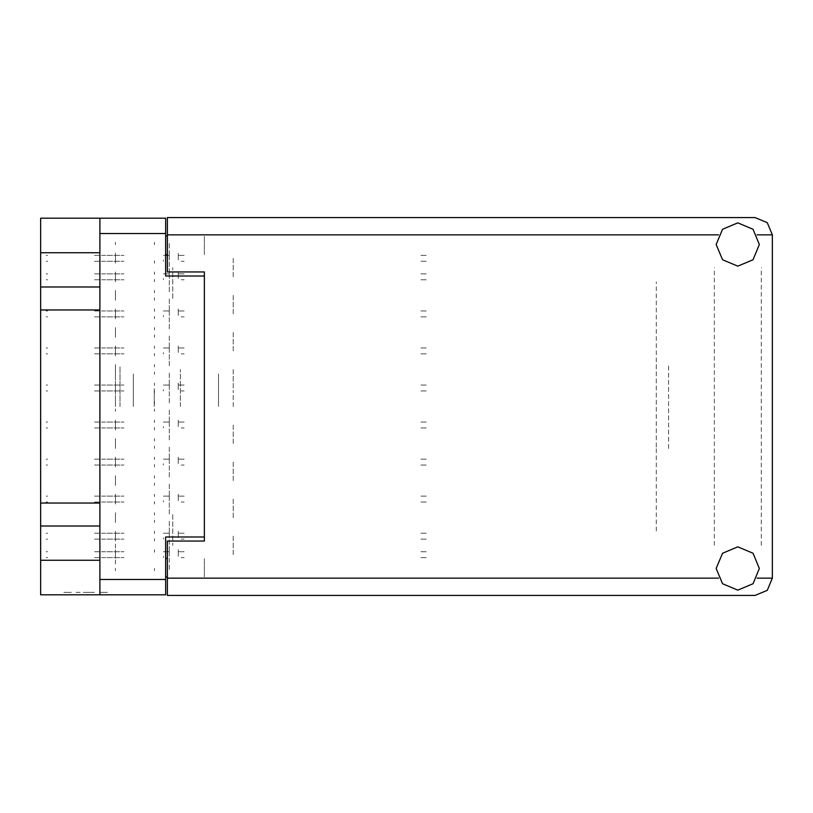 <?xml version="1.0" encoding="UTF-8"?>
<svg xmlns="http://www.w3.org/2000/svg" width="813" height="813" viewBox="0 0 813 813"><rect width="100%" height="100%" fill="white"/><g stroke="black" fill="none" stroke-linecap="round" stroke-linejoin="round"><path stroke-width="0.61" stroke-dasharray="4.07 3.05" d="M204.378 406.5L204.378 369.458L204.378 406.5M180.425 406.5L180.425 369.458L180.425 406.5M120.039 406.5L120.039 366.368L120.039 406.5M133.302 406.5L133.302 374.031L133.302 406.5M115.476 406.5L115.476 366.368L115.476 406.5M172.763 514.538L172.763 545.411L172.763 514.538M204.378 514.538L204.378 496.631L204.378 514.538M172.763 298.462L172.763 267.589L172.763 298.462M204.378 298.462L204.378 280.556L204.378 298.462M154.246 406.5L154.246 388.594L154.246 406.5M99.918 298.462L99.918 267.589L99.918 298.462M40.65 309.966L40.65 286.959M99.918 503.034L99.918 483.674L99.918 503.034M40.65 526.041L40.65 503.034M99.958 592.331L106.442 592.331L99.958 592.331M99.958 594.801L106.442 594.801L99.958 594.801M107.407 594.801L104.745 594.801M107.407 592.331L104.745 592.331M169.307 273.27L169.307 260.8L169.307 273.27M115.476 273.27L115.476 276.857L115.476 273.27M233.27 276.857L233.27 260.8L233.27 276.857M169.307 254.754L169.307 242.284L169.307 254.754M115.476 254.754L115.476 258.331L115.476 254.754M233.27 258.331L233.27 274.388L233.27 258.331M169.307 310.312L169.307 297.843L169.307 310.312M115.476 310.312L115.476 313.899L115.476 310.312M233.27 313.899L233.27 297.843L233.27 313.899M169.307 347.354L169.307 334.885L169.307 347.354M115.476 347.354L115.476 350.942L115.476 347.354M233.27 350.942L233.27 334.885L233.27 350.942M169.307 384.397L169.307 371.927L169.307 384.397M115.476 384.397L115.476 387.984L115.476 384.397M233.27 387.984L233.27 371.927L233.27 387.984M169.307 421.439L169.307 408.969L169.307 421.439M115.476 421.439L115.476 425.016L115.476 421.439M233.27 425.016L233.27 441.073L233.27 425.016M169.307 458.481L169.307 446.012L169.307 458.481M115.476 458.481L115.476 462.058L115.476 458.481M233.27 462.058L233.27 478.115L233.27 462.058M169.307 495.524L169.307 483.054L169.307 495.524M115.476 495.524L115.476 499.101L115.476 495.524M233.27 499.101L233.27 515.157L233.27 499.101M169.307 532.566L169.307 520.096L169.307 532.566M115.476 532.566L115.476 536.143L115.476 532.566M233.27 536.143L233.27 552.2L233.27 536.143M169.307 291.796L169.307 279.326L169.307 291.796M115.476 291.796L115.476 295.373L115.476 291.796M233.27 295.373L233.27 311.43L233.27 295.373M169.307 328.838L169.307 316.369L169.307 328.838M115.476 328.838L115.476 332.415L115.476 328.838M233.27 332.415L233.27 348.472L233.27 332.415M169.307 365.88L169.307 353.411L169.307 365.88M115.476 365.88L115.476 369.458L115.476 365.88M233.27 369.458L233.27 385.514L233.27 369.458M169.307 402.923L169.307 390.453L169.307 402.923M233.27 406.5L233.27 390.453L233.27 406.5M169.307 439.965L169.307 427.486L169.307 439.965M115.476 439.965L115.476 443.542L115.476 439.965M233.27 443.542L233.27 427.486L233.27 443.542M169.307 477.007L169.307 464.528L169.307 477.007M115.476 477.007L115.476 480.585L115.476 477.007M233.27 480.585L233.27 464.528L233.27 480.585M169.307 514.05L169.307 501.57L169.307 514.05M115.476 514.05L115.476 517.627L115.476 514.05M233.27 517.627L233.27 501.57L233.27 517.627M169.307 551.082L169.307 538.613L169.307 551.082M115.476 551.082L115.476 554.669L115.476 551.082M233.27 554.669L233.27 538.613L233.27 554.669M218.453 406.5L218.453 374.031L218.453 406.5M40.65 218.199L40.65 252.772M40.65 560.228L40.65 594.801M40.65 258.453L40.65 253.026M40.65 542.81L40.65 555.157M40.65 566.895L40.65 559.974M76.016 594.801L78.444 594.801L76.016 594.801M71.229 594.801L64.745 594.801L71.229 594.801M90.202 594.801L92.621 594.801L90.202 594.801M66.442 594.801L63.78 594.801M76.137 594.801L95.05 594.801M89.715 594.801L87.296 594.801L89.715 594.801M115.476 276.857L115.476 280.434L115.476 276.857M169.307 280.434L169.307 292.904L169.307 280.434M154.49 263.249L154.49 260.8L154.49 263.249M115.476 263.249L115.476 260.8L115.476 263.249M154.49 290.454L154.49 292.904L154.49 290.454M115.476 290.454L115.476 292.904L115.476 290.454M115.476 258.331L115.476 261.918L115.476 258.331M169.307 261.918L169.307 274.388L169.307 261.918M115.476 554.669L115.476 558.246L115.476 554.669M169.307 558.246L169.307 570.716L169.307 558.246M115.476 313.899L115.476 317.476L115.476 313.899M169.307 317.476L169.307 329.946L169.307 317.476M115.476 350.942L115.476 354.519L115.476 350.942M169.307 354.519L169.307 366.988L169.307 354.519M115.476 387.984L115.476 391.561L115.476 387.984M169.307 391.561L169.307 404.031L169.307 391.561M115.476 425.016L115.476 428.603L115.476 425.016M169.307 428.603L169.307 441.073L169.307 428.603M115.476 462.058L115.476 465.646L115.476 462.058M169.307 465.646L169.307 478.115L169.307 465.646M115.476 499.101L115.476 502.688L115.476 499.101M169.307 502.688L169.307 515.157L169.307 502.688M115.476 536.143L115.476 539.73L115.476 536.143M169.307 539.73L169.307 552.2L169.307 539.73M115.476 295.373L115.476 298.95L115.476 295.373M169.307 298.95L169.307 311.43L169.307 298.95M115.476 332.415L115.476 335.993L115.476 332.415M169.307 335.993L169.307 348.472L169.307 335.993M115.476 369.458L115.476 373.035L115.476 369.458M169.307 373.035L169.307 385.514L169.307 373.035M169.307 410.077L169.307 422.547L169.307 410.077M115.476 443.542L115.476 447.12L115.476 443.542M169.307 447.12L169.307 459.589L169.307 447.12M115.476 480.585L115.476 484.162L115.476 480.585M169.307 484.162L169.307 496.631L169.307 484.162M115.476 517.627L115.476 521.204L115.476 517.627M169.307 521.204L169.307 533.674L169.307 521.204M154.49 244.733L154.49 242.284L154.49 244.733M115.476 244.733L115.476 242.284L115.476 244.733M154.49 271.938L154.49 274.388L154.49 271.938M115.476 271.938L115.476 274.388L115.476 271.938M154.49 541.062L154.49 538.613L154.49 541.062M115.476 541.062L115.476 538.613L115.476 541.062M154.49 568.267L154.49 570.716L154.49 568.267M115.476 568.267L115.476 570.716L115.476 568.267M154.49 300.292L154.49 297.843L154.49 300.292M115.476 300.292L115.476 297.843L115.476 300.292M154.49 327.497L154.49 329.946L154.49 327.497M115.476 327.497L115.476 329.946L115.476 327.497M154.49 337.334L154.49 334.885L154.49 337.334M115.476 337.334L115.476 334.885L115.476 337.334M154.49 364.539L154.49 366.988L154.49 364.539M115.476 364.539L115.476 366.988L115.476 364.539M154.49 374.376L154.49 371.927L154.49 374.376M115.476 374.376L115.476 371.927L115.476 374.376M154.49 401.581L154.49 404.031L154.49 401.581M115.476 401.581L115.476 404.031L115.476 401.581M154.49 411.419L154.49 408.969L154.49 411.419M115.476 411.419L115.476 408.969L115.476 411.419M154.49 438.624L154.49 441.073L154.49 438.624M115.476 438.624L115.476 441.073L115.476 438.624M154.49 448.461L154.49 446.012L154.49 448.461M115.476 448.461L115.476 446.012L115.476 448.461M154.49 475.666L154.49 478.115L154.49 475.666M115.476 475.666L115.476 478.115L115.476 475.666M154.49 485.503L154.49 483.054L154.49 485.503M115.476 485.503L115.476 483.054L115.476 485.503M154.49 512.708L154.49 515.157L154.49 512.708M115.476 512.708L115.476 515.157L115.476 512.708M154.49 522.546L154.49 520.096L154.49 522.546M115.476 522.546L115.476 520.096L115.476 522.546M154.49 549.751L154.49 552.2L154.49 549.751M115.476 549.751L115.476 552.2L115.476 549.751M154.49 281.776L154.49 279.326L154.49 281.776M115.476 281.776L115.476 279.326L115.476 281.776M154.49 308.981L154.49 311.43L154.49 308.981M115.476 308.981L115.476 311.43L115.476 308.981M154.49 318.808L154.49 316.369L154.49 318.808M115.476 318.808L115.476 316.369L115.476 318.808M154.49 346.023L154.49 348.472L154.49 346.023M115.476 346.023L115.476 348.472L115.476 346.023M154.49 355.85L154.49 353.411L154.49 355.85M115.476 355.85L115.476 353.411L115.476 355.85M154.49 383.065L154.49 385.514L154.49 383.065M115.476 383.065L115.476 385.514L115.476 383.065M154.49 392.892L154.49 390.453L154.49 392.892M115.476 392.892L115.476 390.453L115.476 392.892M154.49 420.108L154.49 422.547L154.49 420.108M115.476 420.108L115.476 422.547L115.476 420.108M154.49 429.935L154.49 427.486L154.49 429.935M115.476 429.935L115.476 427.486L115.476 429.935M154.49 457.15L154.49 459.589L154.49 457.15M115.476 457.15L115.476 459.589L115.476 457.15M154.49 466.977L154.49 464.528L154.49 466.977M115.476 466.977L115.476 464.528L115.476 466.977M154.49 494.192L154.49 496.631L154.49 494.192M115.476 494.192L115.476 496.631L115.476 494.192M154.49 504.019L154.49 501.57L154.49 504.019M115.476 504.019L115.476 501.57L115.476 504.019M154.49 531.224L154.49 533.674L154.49 531.224M115.476 531.224L115.476 533.674L115.476 531.224M66.442 592.331L63.78 592.331M76.137 592.331L95.05 592.331M89.715 592.331L87.296 592.331L89.715 592.331M71.351 594.801L64.867 594.801L71.351 594.801M71.351 592.331L64.867 592.331L71.351 592.331M76.016 592.331L78.444 592.331L76.016 592.331M90.202 592.331L92.621 592.331L90.202 592.331M165.608 594.801L165.608 579.486M165.608 558.368L165.608 576.895L165.608 558.368M165.608 233.514L165.608 218.199M165.608 254.632L165.608 236.105L165.608 254.632M204.378 576.895L204.378 558.368L204.378 576.895M204.378 254.632L204.378 236.105L204.378 254.632M115.476 253.026L115.476 258.453M115.476 559.974L115.476 566.895M115.476 555.157L115.476 542.81M99.918 218.199L99.918 233.514M99.918 309.966L99.918 329.326L99.918 309.966M99.918 526.041L99.918 545.411L99.918 526.041M99.918 560.228L99.918 594.801L99.918 560.228M99.918 579.486L99.918 594.801M101.483 539.11L124.033 539.11L101.483 539.11M101.483 533.186L124.033 533.186L101.483 533.186M163.383 533.186L169.307 533.186L163.383 533.186L169.307 533.186L169.307 531.204L169.307 533.186L163.383 533.186L169.307 533.186L169.307 531.204L169.307 533.186L163.383 533.186L169.307 533.186L169.307 531.204L169.307 533.186L163.383 533.186L169.307 533.186L169.307 531.204L169.307 533.186L163.383 533.186M94.481 539.11L100.66 539.11L94.481 539.11M94.481 533.186L100.66 533.186L94.481 533.186M181.167 533.186L178.199 533.186L184.124 533.186L178.199 533.186L178.199 531.204L178.199 533.186L184.124 533.186L178.199 533.186L178.199 531.204L178.199 533.186L184.124 533.186L178.199 533.186L178.199 531.204L178.199 533.186L184.124 533.186L178.199 533.186L178.199 531.204L178.199 533.186L181.167 533.186M169.307 537.759L169.307 533.674L169.307 537.759M420.951 533.186L427.12 533.186L420.951 533.186M46.087 533.186L47.662 533.186L46.087 533.186M181.167 539.11L184.124 539.11L181.167 539.11M420.951 539.11L427.12 539.11L420.951 539.11M47.662 539.11L46.087 539.11L47.662 539.11M178.199 533.674L178.199 538.226L178.199 533.674M163.383 539.11L163.383 537.759L163.383 539.11M668.632 448.481L668.632 364.519L668.632 448.481M656.284 364.519L656.284 448.481L656.284 364.519M167.336 217.589L167.336 234.876M167.336 578.124L167.336 595.411M656.284 530.96L656.284 444.04M656.284 368.96L656.284 282.04M772.35 444.04L772.35 530.96M772.35 282.04L772.35 368.96M714.322 545.32L714.322 267.68M761.242 545.32L761.242 267.68M101.483 279.814L124.033 279.814L101.483 279.814M101.483 273.89L124.033 273.89L101.483 273.89M163.383 273.89L169.307 273.89L163.383 273.89L169.307 273.89L169.307 271.918L169.307 273.89L163.383 273.89L169.307 273.89L169.307 271.918L169.307 273.89L163.383 273.89L169.307 273.89L169.307 271.918L169.307 273.89L163.383 273.89M94.481 279.814L100.66 279.814L94.481 279.814M94.481 273.89L100.66 273.89L94.481 273.89M181.167 273.89L178.199 273.89L184.124 273.89L178.199 273.89L178.199 271.918L178.199 273.89L184.124 273.89L178.199 273.89L178.199 271.918L178.199 273.89L184.124 273.89L178.199 273.89L178.199 271.918L178.199 273.89L181.167 273.89M169.307 278.473L169.307 274.388L169.307 278.473M420.951 273.89L427.12 273.89L420.951 273.89M46.087 273.89L47.662 273.89L46.087 273.89M181.167 279.814L184.124 279.814L181.167 279.814M420.951 279.814L427.12 279.814L420.951 279.814M47.662 279.814L46.087 279.814L47.662 279.814M178.199 274.388L178.199 278.94L178.199 274.388M163.383 279.814L163.383 278.473L163.383 279.814M101.483 261.298L124.033 261.298L101.483 261.298M101.483 255.373L124.033 255.373L101.483 255.373M163.383 255.373L169.307 255.373L163.383 255.373L169.307 255.373L169.307 253.392L169.307 255.373L163.383 255.373L169.307 255.373L169.307 253.392L169.307 255.373L163.383 255.373M94.481 261.298L100.66 261.298L94.481 261.298M94.481 255.373L100.66 255.373L94.481 255.373M181.167 255.373L178.199 255.373L184.124 255.373L178.199 255.373L178.199 253.392L178.199 255.373L184.124 255.373L178.199 255.373L178.199 253.392L178.199 255.373L181.167 255.373M169.307 259.947L169.307 255.861L169.307 259.947M420.951 255.373L427.12 255.373L420.951 255.373M46.087 255.373L47.662 255.373L46.087 255.373M181.167 261.298L184.124 261.298L181.167 261.298M420.951 261.298L427.12 261.298L420.951 261.298M47.662 261.298L46.087 261.298L47.662 261.298M178.199 255.861L178.199 260.414L178.199 255.861M163.383 261.298L163.383 259.947L163.383 261.298M101.483 557.627L124.033 557.627L101.483 557.627M101.483 551.702L124.033 551.702L101.483 551.702M163.383 551.702L169.307 551.702L163.383 551.702L169.307 551.702L169.307 549.73L169.307 551.702L163.383 551.702M94.481 557.627L100.66 557.627L94.481 557.627M94.481 551.702L100.66 551.702L94.481 551.702M181.167 551.702L178.199 551.702L184.124 551.702L178.199 551.702L178.199 549.73L178.199 551.702L181.167 551.702M169.307 556.285L169.307 552.2L169.307 556.285M420.951 551.702L427.12 551.702L420.951 551.702M46.087 551.702L47.662 551.702L46.087 551.702M181.167 557.627L184.124 557.627L181.167 557.627M420.951 557.627L427.12 557.627L420.951 557.627M47.662 557.627L46.087 557.627L47.662 557.627M178.199 552.2L178.199 556.753L178.199 552.2M163.383 557.627L163.383 556.285L163.383 557.627M169.307 549.73L169.307 551.702L169.307 549.73M178.199 551.702L178.199 549.73L178.199 551.702M169.307 271.918L169.307 273.89L169.307 271.918M178.199 273.89L178.199 271.918L178.199 273.89M101.483 316.857L124.033 316.857L101.483 316.857M101.483 310.932L124.033 310.932L101.483 310.932M163.383 310.932L169.307 310.932L163.383 310.932L169.307 310.932L169.307 308.96L169.307 310.932L163.383 310.932L169.307 310.932L169.307 308.96L169.307 310.932L163.383 310.932L169.307 310.932L169.307 308.96L169.307 310.932L163.383 310.932M94.481 316.857L100.66 316.857L94.481 316.857M94.481 310.932L100.66 310.932L94.481 310.932M181.167 310.932L178.199 310.932L184.124 310.932L178.199 310.932L178.199 308.96L178.199 310.932L184.124 310.932L178.199 310.932L178.199 308.96L178.199 310.932L184.124 310.932L178.199 310.932L178.199 308.96L178.199 310.932L181.167 310.932M169.307 315.515L169.307 311.43L169.307 315.515M420.951 310.932L427.12 310.932L420.951 310.932M46.087 310.932L47.662 310.932L46.087 310.932M181.167 316.857L184.124 316.857L181.167 316.857M420.951 316.857L427.12 316.857L420.951 316.857M47.662 316.857L46.087 316.857L47.662 316.857M178.199 311.43L178.199 315.983L178.199 311.43M163.383 316.857L163.383 315.515L163.383 316.857M169.307 308.96L169.307 310.932L169.307 308.96M178.199 310.932L178.199 308.96L178.199 310.932M101.483 353.899L124.033 353.899L101.483 353.899M101.483 347.974L124.033 347.974L101.483 347.974M163.383 347.974L169.307 347.974L163.383 347.974L169.307 347.974L169.307 346.003L169.307 347.974L163.383 347.974L169.307 347.974L169.307 346.003L169.307 347.974L163.383 347.974L169.307 347.974L169.307 346.003L169.307 347.974L163.383 347.974M94.481 353.899L100.66 353.899L94.481 353.899M94.481 347.974L100.66 347.974L94.481 347.974M181.167 347.974L178.199 347.974L184.124 347.974L178.199 347.974L178.199 346.003L178.199 347.974L184.124 347.974L178.199 347.974L178.199 346.003L178.199 347.974L184.124 347.974L178.199 347.974L178.199 346.003L178.199 347.974L181.167 347.974M169.307 352.557L169.307 348.472L169.307 352.557M420.951 347.974L427.12 347.974L420.951 347.974M46.087 347.974L47.662 347.974L46.087 347.974M181.167 353.899L184.124 353.899L181.167 353.899M420.951 353.899L427.12 353.899L420.951 353.899M47.662 353.899L46.087 353.899L47.662 353.899M178.199 348.472L178.199 353.025L178.199 348.472M163.383 353.899L163.383 352.557L163.383 353.899M169.307 346.003L169.307 347.974L169.307 346.003M178.199 347.974L178.199 346.003L178.199 347.974M101.483 390.941L124.033 390.941L101.483 390.941M101.483 385.016L124.033 385.016L101.483 385.016M163.383 385.016L169.307 385.016L163.383 385.016L169.307 385.016L169.307 383.045L169.307 385.016L163.383 385.016L169.307 385.016L169.307 383.045L169.307 385.016L163.383 385.016M94.481 390.941L100.66 390.941L94.481 390.941M94.481 385.016L100.66 385.016L94.481 385.016M181.167 385.016L178.199 385.016L184.124 385.016L178.199 385.016L178.199 383.045L178.199 385.016L184.124 385.016L178.199 385.016L178.199 383.045L178.199 385.016L181.167 385.016M169.307 389.6L169.307 385.514L169.307 389.6M420.951 385.016L427.12 385.016L420.951 385.016M46.087 385.016L47.662 385.016L46.087 385.016M181.167 390.941L184.124 390.941L181.167 390.941M420.951 390.941L427.12 390.941L420.951 390.941M47.662 390.941L46.087 390.941L47.662 390.941M178.199 385.514L178.199 390.067L178.199 385.514M163.383 390.941L163.383 389.6L163.383 390.941M169.307 383.045L169.307 385.016L169.307 383.045M178.199 385.016L178.199 383.045L178.199 385.016M101.483 427.984L124.033 427.984L101.483 427.984M101.483 422.059L124.033 422.059L101.483 422.059M163.383 422.059L169.307 422.059L163.383 422.059L169.307 422.059L169.307 420.077L169.307 422.059L163.383 422.059L169.307 422.059L169.307 420.077L169.307 422.059L163.383 422.059M94.481 427.984L100.66 427.984L94.481 427.984M94.481 422.059L100.66 422.059L94.481 422.059M181.167 422.059L178.199 422.059L184.124 422.059L178.199 422.059L178.199 420.077L178.199 422.059L184.124 422.059L178.199 422.059L178.199 420.077L178.199 422.059L181.167 422.059M169.307 426.642L169.307 422.547L169.307 426.642M420.951 422.059L427.12 422.059L420.951 422.059M46.087 422.059L47.662 422.059L46.087 422.059M181.167 427.984L184.124 427.984L181.167 427.984M420.951 427.984L427.12 427.984L420.951 427.984M47.662 427.984L46.087 427.984L47.662 427.984M178.199 422.547L178.199 427.11L178.199 422.547M163.383 427.984L163.383 426.642L163.383 427.984M169.307 420.077L169.307 422.059L169.307 420.077M178.199 422.059L178.199 420.077L178.199 422.059M101.483 465.026L124.033 465.026L101.483 465.026M101.483 459.101L124.033 459.101L101.483 459.101M163.383 459.101L169.307 459.101L163.383 459.101L169.307 459.101L169.307 457.119L169.307 459.101L163.383 459.101L169.307 459.101L169.307 457.119L169.307 459.101L163.383 459.101L169.307 459.101L169.307 457.119L169.307 459.101L163.383 459.101M94.481 465.026L100.66 465.026L94.481 465.026M94.481 459.101L100.66 459.101L94.481 459.101M181.167 459.101L178.199 459.101L184.124 459.101L178.199 459.101L178.199 457.119L178.199 459.101L184.124 459.101L178.199 459.101L178.199 457.119L178.199 459.101L184.124 459.101L178.199 459.101L178.199 457.119L178.199 459.101L181.167 459.101M169.307 463.674L169.307 459.589L169.307 463.674M420.951 459.101L427.12 459.101L420.951 459.101M46.087 459.101L47.662 459.101L46.087 459.101M181.167 465.026L184.124 465.026L181.167 465.026M420.951 465.026L427.12 465.026L420.951 465.026M47.662 465.026L46.087 465.026L47.662 465.026M178.199 459.589L178.199 464.142L178.199 459.589M163.383 465.026L163.383 463.674L163.383 465.026M169.307 457.119L169.307 459.101L169.307 457.119M178.199 459.101L178.199 457.119L178.199 459.101M101.483 502.068L124.033 502.068L101.483 502.068M101.483 496.143L124.033 496.143L101.483 496.143M163.383 496.143L169.307 496.143L163.383 496.143L169.307 496.143L169.307 494.162L169.307 496.143L163.383 496.143L169.307 496.143L169.307 494.162L169.307 496.143L163.383 496.143L169.307 496.143L169.307 494.162L169.307 496.143L163.383 496.143M94.481 502.068L100.66 502.068L94.481 502.068M94.481 496.143L100.66 496.143L94.481 496.143M181.167 496.143L178.199 496.143L184.124 496.143L178.199 496.143L178.199 494.162L178.199 496.143L184.124 496.143L178.199 496.143L178.199 494.162L178.199 496.143L184.124 496.143L178.199 496.143L178.199 494.162L178.199 496.143L181.167 496.143M169.307 500.717L169.307 496.631L169.307 500.717M420.951 496.143L427.12 496.143L420.951 496.143M46.087 496.143L47.662 496.143L46.087 496.143M181.167 502.068L184.124 502.068L181.167 502.068M420.951 502.068L427.12 502.068L420.951 502.068M47.662 502.068L46.087 502.068L47.662 502.068M178.199 496.631L178.199 501.184L178.199 496.631M163.383 502.068L163.383 500.717L163.383 502.068M169.307 494.162L169.307 496.143L169.307 494.162M178.199 496.143L178.199 494.162L178.199 496.143M169.307 531.204L169.307 533.186L169.307 531.204M178.199 533.186L178.199 531.204L178.199 533.186M169.307 253.392L169.307 255.373L169.307 253.392M178.199 255.373L178.199 253.392L178.199 255.373"/><path stroke-width="1.22" d="M99.918 252.772L40.65 252.772L40.65 560.228L99.918 560.228M718.438 234.876L167.336 234.876L167.336 271.918L204.378 271.918L204.378 541.082L204.378 537.007L165.608 537.007L165.608 594.801L40.65 594.801L40.65 560.228M40.65 252.772L40.65 218.199L165.608 218.199L165.608 275.993L204.378 275.993L204.378 271.918M99.918 594.801L99.918 218.199M167.336 234.876L167.336 217.589L755.064 217.589L767.289 222.65L772.35 234.876L772.35 578.124L767.289 590.35L755.064 595.411L167.336 595.411L167.336 541.082L204.378 541.082M737.777 590.106L753.062 583.775L759.383 568.5L753.062 553.216L737.777 546.885L722.503 553.216L716.172 568.5L722.503 583.775L737.777 590.106M737.777 266.115L753.062 259.784L759.383 244.5L753.062 229.225L737.777 222.894L722.503 229.225L716.172 244.5L722.503 259.784L737.777 266.115M40.65 286.959L99.918 286.959M40.65 503.034L99.918 503.034M99.918 309.966L40.65 309.966M99.918 526.041L40.65 526.041M167.336 576.895L165.608 576.895M165.608 236.105L167.336 236.105M165.608 233.514L99.918 233.514M99.918 579.486L165.608 579.486M165.608 558.368L167.336 558.368M167.336 254.632L165.608 254.632M167.336 578.124L718.438 578.124M757.116 578.124L772.35 578.124M772.35 234.876L757.116 234.876"/></g></svg>
